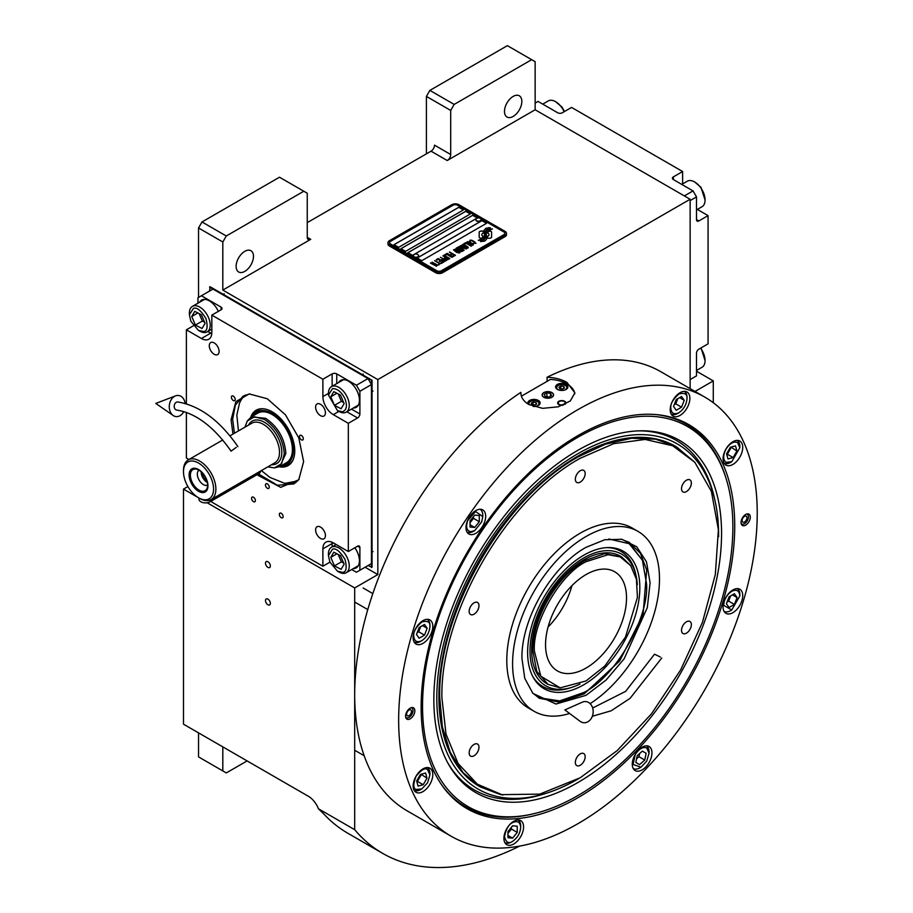 <?xml version="1.0" encoding="UTF-8"?>
<svg xmlns="http://www.w3.org/2000/svg" width="913" height="913" viewBox="0 0 913 913"><rect width="100%" height="100%" fill="white"/><g stroke="black" fill="none" stroke-linecap="round" stroke-linejoin="round"><path stroke-width="1.37" d="M426.405 153.841L426.405 96.401L429.875 90.398L454.172 104.424L531.674 59.676L535.144 61.673L535.144 109.765L447.233 160.517A4.907 2.83 -60 0 0 450.702 154.502L434.508 145.156A4.907 2.83 120 0 1 431.039 151.17L307.259 222.624M198.532 297.421L198.532 227.965L202.001 221.962L226.287 235.988L303.789 191.239L307.259 193.236L307.259 237.323A4.907 2.83 -60 0 0 308.274 239.571A4.907 2.83 -60 0 0 310.728 239.32L222.818 290.083L377.822 379.568L377.822 574.574L354.689 587.938L354.689 829.689A302.637 174.725 120 0 0 382.661 853.37A302.637 174.725 120 0 0 519.668 846.089M535.144 109.765L690.137 199.251L377.822 379.568M450.702 154.502L450.702 110.427L426.405 96.401M202.001 221.962L279.504 177.213L303.789 191.239M236.125 266.368A12.268 7.087 120 0 0 238.67 271.983A12.268 7.087 120 0 0 248.119 268.696A12.268 7.087 120 0 0 253.472 256.348A12.268 7.087 120 0 0 250.938 250.733A12.268 7.087 120 0 0 241.477 254.019A12.268 7.087 120 0 0 236.125 266.368M226.287 235.988L222.818 241.991L222.818 290.083M198.532 227.965L222.818 241.991M365.097 567.235L377.822 574.574M713.281 402.724L713.281 380.904L694.998 391.46M690.137 388.653L690.137 199.251M504.49 111.432A12.268 7.087 120 0 0 507.023 117.047A12.268 7.087 120 0 0 516.484 113.76A12.268 7.087 120 0 0 521.837 101.411A12.268 7.087 120 0 0 519.292 95.797A12.268 7.087 120 0 0 509.842 99.083A12.268 7.087 120 0 0 504.49 111.432M454.172 104.424L450.702 110.427M429.875 90.398L507.377 45.65L531.674 59.676M187.895 486.549L183.49 489.094L183.49 724.18L308.423 796.307A16.354 9.45 60 0 1 318.432 808.758L354.689 829.689M183.49 489.094L198.931 498.007L198.931 499.114A6.539 3.778 180 0 0 202.971 502.607A6.539 3.778 180 0 0 210.093 501.785L258.676 473.733A6.539 3.778 180 0 0 260.593 471.062M207.16 502.766L354.689 587.938M270.362 603.367A3.435 1.986 -120 0 0 268.867 599.909A3.435 1.986 -120 0 0 266.219 598.985A3.435 1.986 -120 0 0 265.5 600.56A3.435 1.986 -120 0 0 267.007 604.018A3.435 1.986 -120 0 0 269.655 604.931A3.435 1.986 -120 0 0 270.362 603.367M270.362 565.969A3.435 1.986 -120 0 0 268.867 562.511A3.435 1.986 -120 0 0 266.219 561.586A3.435 1.986 -120 0 0 265.5 563.161A3.435 1.986 -120 0 0 267.007 566.619A3.435 1.986 -120 0 0 269.655 567.532A3.435 1.986 -120 0 0 270.362 565.969M318.432 808.758L323.898 814.076A302.637 174.725 120 0 0 347.967 833.329L382.661 853.37M696.505 371.226L713.281 380.904M198.532 732.854L198.532 756.9L222.818 770.926L222.818 746.88M222.818 770.926L226.287 772.934L247.115 760.906M479.793 237.882A2.043 1.175 0 0 0 481.231 238.225L481.505 238.225A9.484 5.478 0 0 0 483.434 236.387A3.595 2.077 0 0 1 482.863 236.113A3.595 2.077 0 0 1 481.802 234.652A3.595 2.077 0 0 1 483.479 232.895A14.243 8.228 0 0 1 483.342 231.754A14.243 8.228 0 0 1 483.388 231.069L481.231 231.069A2.043 1.175 0 0 0 479.188 232.244L479.188 237.049A2.043 1.175 0 0 0 479.793 237.882M483.399 236.433A3.595 2.077 180 0 1 482.863 236.182A3.595 2.077 180 0 1 481.802 234.709A3.595 2.077 180 0 1 481.813 234.687M506.498 233.374A4.907 2.83 180 0 0 505.06 231.377L458.794 204.66A4.907 2.83 180 0 0 451.855 204.66L389.394 240.724A4.907 2.83 180 0 0 387.957 242.732A4.907 2.83 180 0 0 389.394 244.73L389.394 245.996L435.661 272.713A4.907 2.83 180 0 0 442.6 272.713L505.06 236.65A4.907 2.83 180 0 0 506.498 234.652L506.498 233.374A4.907 2.83 180 0 1 505.06 235.383L505.06 236.65M389.394 245.996A4.907 2.83 180 0 1 387.957 243.999L387.957 242.732M390.547 243.999L436.813 270.716A3.275 1.894 0 0 0 441.447 270.716L441.447 270.773A3.275 1.894 180 0 1 436.813 270.773L390.547 244.068A3.275 1.894 180 0 1 389.589 242.732A3.275 1.894 180 0 1 389.589 242.698A3.275 1.894 0 0 0 390.547 243.999L390.547 244.068M389.589 242.732L389.589 242.664A3.275 1.894 0 0 1 390.547 241.329L453.008 205.265A3.275 1.894 0 0 1 457.641 205.265L503.908 231.982A3.275 1.894 0 0 1 504.866 233.317A3.275 1.894 180 0 1 504.866 233.374L504.866 233.317A3.275 1.894 0 0 1 503.908 234.652L441.447 270.716M463.416 209.933L458.794 207.262L394.017 244.661L398.65 247.332L463.416 209.933M470.366 213.95L465.733 211.268L400.955 248.667L405.589 251.349L470.366 213.95M477.305 217.956L472.672 215.285L407.894 252.684L412.528 255.355L477.305 217.956M486.561 223.297L481.927 220.626L417.15 258.025L421.783 260.696L486.561 223.297M484.963 233.192L484.963 233.135A12.337 7.121 0 0 1 485.248 231.628A8.103 4.679 0 0 1 487.61 229.209A58.192 33.598 0 0 1 490.395 227.782L486.332 228.136A9.415 5.444 0 0 0 484.164 230.384A8.925 5.158 0 0 0 483.844 231.765A8.925 5.158 0 0 0 484.118 233.043A12.44 7.19 0 0 1 484.495 234.789A12.44 7.19 180 0 1 484.495 234.846L484.495 234.789A12.44 7.19 0 0 1 484.438 235.451A8.434 4.873 0 0 1 481.87 238.521A96.926 55.955 0 0 1 478.378 240.359L482.429 239.982A15.019 8.674 0 0 0 484.472 238.304A7.84 4.519 0 0 0 485.396 236.17A7.84 4.519 0 0 0 485.351 235.657L485.351 235.725A292.97 169.145 180 0 1 485.02 233.888A12.337 7.121 180 0 1 484.963 233.192A12.337 7.121 180 0 1 484.963 233.169A12.337 7.121 0 0 0 485.02 233.819A292.97 169.145 0 0 0 485.351 235.657M486.264 234.356A7.669 4.428 0 0 1 487.074 232.381A12.908 7.452 0 0 1 489.539 230.407A32.857 18.968 0 0 1 492.415 228.946L488.478 229.346A9.701 5.604 0 0 0 485.613 232.233A9.301 5.364 0 0 0 485.385 233.397A9.301 5.364 0 0 0 485.602 234.55A12.451 7.19 0 0 1 485.876 236.056A12.451 7.19 180 0 1 485.876 236.125L485.876 236.056A12.451 7.19 0 0 1 485.784 236.958A9.404 5.432 0 0 1 483.719 239.72A20.417 11.789 0 0 1 480.455 241.557L484.438 241.169A8.879 5.124 0 0 0 486.777 238.373A10.785 6.231 0 0 0 486.891 237.494A10.785 6.231 0 0 0 486.663 236.227L486.663 236.296A23.635 13.649 180 0 1 486.298 234.824A7.669 4.428 180 0 1 486.264 234.424A7.669 4.428 180 0 1 486.264 234.39L486.264 234.356A7.669 4.428 0 0 0 486.298 234.755A23.635 13.649 0 0 0 486.663 236.227M487.405 238.225L489.562 238.225A2.043 1.175 0 0 0 491.605 237.049L491.605 232.244A2.043 1.175 0 0 0 489.562 231.069L489.288 231.069A9.484 5.478 0 0 0 487.359 232.906A3.595 2.077 0 0 1 488.991 234.641A3.595 2.077 0 0 1 487.325 236.399A14.266 8.24 0 0 1 487.451 237.54A14.266 8.24 180 0 1 487.451 237.608A14.266 8.24 180 0 1 487.416 238.225A14.266 8.24 0 0 0 487.451 237.54L487.451 237.608M469.693 241.374L470.252 241.762L470.298 240.884L471.553 240.587L475.114 242.641L473.082 243.394L475.993 243.28L471.633 240.245L470.058 240.165L469.693 241.374M472.786 245.266L473.094 244.102L470.309 242.299L467.844 241.58L466.851 242.162L469.933 244.638L472.786 245.266M471.131 246.225L465.676 242.698L463.678 243.851L464.42 244.273L466.075 243.315L471.131 246.225M467.684 248.21L467.992 247.046L465.208 245.243L462.754 244.524L461.75 245.106L464.831 247.583L467.684 248.21M459.022 246.533L462.8 249.614L457.915 247.172L463.701 250.516L459.855 246.761L466.36 248.975L460.574 245.643L464.797 248.462L459.022 246.533M458.474 250.128L461.522 251.634L463.256 250.767L457.47 247.434L455.986 248.427L458.474 250.128M459.433 252.981L459.73 251.805L456.945 250.014L454.959 249.306L453.499 249.877L456.58 252.353L459.433 252.981M449.653 251.942L452.026 253.7L450.588 254.533L452.768 254.122L454.366 255.047L452.711 256.005L453.441 256.439L455.439 255.286L449.379 252.171M447.222 253.358L452.996 256.69L446.948 253.574M451.889 257.329L446.446 253.803L444.448 254.955L445.19 255.378L446.845 254.419L451.889 257.329M444.003 255.206L449.789 258.55L443.729 255.435M445.11 259.109L447.279 259.851L449.013 258.995L442.896 255.845L445.476 257.34L444.323 258.151L445.11 259.109M442.622 260.559L444.791 261.289L446.514 260.433L440.397 257.283L442.988 258.778L441.835 259.589L442.622 260.559M436.243 259.691L436.985 260.114L438.639 259.155L440.614 260.296L439.176 261.129L439.906 261.552L441.356 260.719L442.953 261.643L441.287 262.602L442.029 263.024L444.026 261.871L438.24 258.539L436.243 259.691M438.856 264.142L441.584 263.286L440.077 263.446L434.577 260.65L439.746 263.629L438.856 264.142M436.311 265.615L439.039 264.759L437.532 264.918L432.032 262.122L437.201 265.101L436.311 265.615M430.696 262.887L436.482 266.231L430.422 263.115M472.592 244.387L470.263 244.456L467.73 242.79L468.186 242.093L472.249 243.874L472.489 244.65L470.811 244.775L467.65 242.55M467.49 247.332L465.162 247.4L462.629 245.734L463.085 245.038L467.159 246.818L467.399 247.594L465.71 247.72L462.549 245.494M460.46 249.546L462.183 250.539L460.061 250.915L459.41 250.151L460.46 249.546M458.029 249.671L456.785 248.827L457.881 248.051L459.718 249.112L458.029 249.74L456.785 248.827M459.239 252.102L456.911 252.159L454.366 250.504L454.834 249.808L458.897 251.589L459.136 252.365L457.459 252.479L454.286 250.265M445.122 258.539L446.217 257.763L448.066 258.836L445.567 259.064L447.005 259.509L448.066 258.836M442.622 259.977L443.718 259.212L445.567 260.273L444.232 260.901L442.622 259.977L443.444 260.719L445.567 260.273M394.074 244.695L458.794 207.331L463.359 209.967M401.012 248.701L465.733 211.337L470.309 213.973M407.951 252.718L472.672 215.342L477.248 217.99M417.207 258.059L481.927 220.695L486.503 223.331M504.866 233.374A3.275 1.894 180 0 1 503.908 234.709L441.447 270.773M389.394 244.73L435.661 271.446L435.661 272.713M505.06 235.383L442.6 271.446A4.907 2.83 180 0 1 435.661 271.446M484.495 234.846A12.44 7.19 180 0 1 484.438 235.52A8.434 4.873 180 0 1 481.87 238.59A96.926 55.955 180 0 1 478.48 240.37M486.332 228.136L486.332 228.204A9.415 5.444 0 0 0 484.164 230.453A8.925 5.158 0 0 0 483.844 231.799M487.588 228.318L486.332 228.204M489.048 227.588L487.588 228.387M490.292 227.839L489.048 227.657M486.891 237.528A10.785 6.231 0 0 0 486.663 236.296M492.301 228.992L488.478 229.414A9.701 5.604 0 0 0 485.613 232.29A9.301 5.364 0 0 0 485.385 233.431M485.876 236.125A12.451 7.19 180 0 1 485.784 237.026A9.404 5.432 180 0 1 483.719 239.788A20.417 11.789 180 0 1 480.569 241.568M491.605 237.049L491.605 232.313A2.043 1.175 0 0 0 489.562 231.137L489.288 231.137A9.484 5.478 0 0 0 487.394 232.918M488.991 234.641L488.991 234.709A3.595 2.077 180 0 1 488.991 234.709A3.595 2.077 180 0 1 487.337 236.467M483.376 231.137L481.231 231.137A2.043 1.175 0 0 0 479.188 232.313M483.456 232.906A14.243 8.228 180 0 1 483.342 231.822A14.243 8.228 180 0 1 483.342 231.788M471.633 240.245L470.925 240.165M472.238 240.473L471.633 240.313M472.911 240.792L472.238 240.541M474.76 241.854L472.911 240.861M473.379 244.787L469.636 242.036L466.851 242.219M471.405 246.065L465.676 242.767L463.736 243.885M468.278 247.731L464.534 244.981L461.761 245.163M462.8 249.614L457.972 247.206M464.146 250.253L459.855 246.761M466.303 249.009L460.3 245.871M464.797 248.462L459.068 246.578M463.199 250.801L457.47 247.503L456.009 248.473M462.183 250.539L460.837 251.235L459.365 250.322M459.718 249.112L458.029 249.74M460.026 252.502L456.272 249.751L453.499 249.934M452.026 253.7L450.645 254.567M454.366 255.047L452.768 256.039M455.382 255.32L449.653 252.011M452.939 256.724L447.222 253.415M452.163 257.169L446.446 253.871L444.505 254.989M449.732 258.584L444.003 255.275M448.956 259.03L442.953 255.88M445.476 257.34L444.346 258.185M446.457 260.467L440.454 257.318M442.988 258.778L441.846 259.623M440.614 260.296L439.233 261.152M442.953 261.643L441.344 262.636M443.969 261.905L438.24 258.607L436.3 259.726M441.527 263.321L440.077 263.503L434.634 260.684M439.746 263.629L438.925 264.177M438.97 264.793L437.532 264.975L432.089 262.157M437.201 265.101L436.368 265.649M436.425 266.265L430.696 262.955M475.856 219.805A2.613 1.506 -0 0 0 475.844 219.953A2.613 1.506 -0 0 0 476.552 220.992A2.613 1.506 180 0 0 479.428 221.357A2.613 1.506 180 0 0 481.071 219.953L481.071 219.656A2.613 1.506 180 0 1 479.428 221.06A2.613 1.506 180 0 1 476.552 220.695A2.613 1.506 -0 0 1 475.844 219.656A2.613 1.506 -0 0 1 476.13 218.972A3.104 3.104 0 0 1 480.797 218.972A2.613 1.506 180 0 1 481.071 219.656M413.395 255.868A2.613 1.506 -0 0 0 413.384 256.017A2.613 1.506 -0 0 0 414.091 257.055A2.613 1.506 180 0 0 416.967 257.42A2.613 1.506 180 0 0 418.611 256.017L418.611 255.72A2.613 1.506 180 0 1 416.967 257.124A2.613 1.506 180 0 1 414.091 256.758A2.613 1.506 -0 0 1 413.384 255.72A2.613 1.506 -0 0 1 413.657 255.035A3.104 3.104 0 0 1 418.325 255.035A2.613 1.506 180 0 1 418.611 255.72M421.144 707.176A221.733 128.014 -60 0 1 577.94 435.604A221.733 128.014 -60 0 1 656.538 414.616A221.733 128.014 -60 0 1 734.725 526.128A221.733 128.014 -60 0 1 618.637 768.004A221.733 128.014 -60 0 1 442.269 785.739A221.733 128.014 -60 0 1 421.144 707.176M704.722 397.064A253.563 146.388 120 0 0 509.328 464.991A253.563 146.388 120 0 0 398.65 720.163A253.563 146.388 120 0 0 451.159 836.24A253.563 146.388 120 0 0 646.552 768.312A253.563 146.388 120 0 0 757.231 513.14A253.563 146.388 120 0 0 704.722 397.064L660.761 371.682A253.563 146.388 120 0 0 547.081 377.24C554.807 377.56 561.427 379.283 566.95 382.41L574.859 392.841L570.305 400.967L558.208 406.821L542.584 408.351L528.775 404.459C523.423 401.229 520.798 397.201 520.878 392.362L520.878 393.332M520.866 392.841L520.878 392.362A253.563 146.388 120 0 0 354.689 694.793A253.563 146.388 120 0 0 407.198 810.87L451.159 836.24M547.081 377.24L547.081 381.36M531.72 814.179A220.843 127.5 -60 0 1 465.778 806.909A220.843 127.5 -60 0 1 441.687 784.895M405.589 716.157A6.539 3.778 -60 0 1 408.442 709.572A6.539 3.778 -60 0 1 413.486 707.826A6.539 3.778 -60 0 1 414.844 710.816A6.539 3.778 -60 0 1 411.98 717.401A6.539 3.778 -60 0 1 406.936 719.159A6.539 3.778 -60 0 1 405.589 716.157M741.036 522.487A6.539 3.778 -60 0 1 743.89 515.902A6.539 3.778 -60 0 1 748.934 514.156A6.539 3.778 -60 0 1 750.292 517.146A6.539 3.778 -60 0 1 747.439 523.731A6.539 3.778 -60 0 1 742.395 525.489A6.539 3.778 -60 0 1 741.036 522.487M413.144 785.91A13.9 8.023 120 0 0 416.031 792.279A13.9 8.023 120 0 0 426.748 788.547A13.9 8.023 120 0 0 432.808 774.555A13.9 8.023 120 0 0 429.932 768.198A13.9 8.023 120 0 0 419.215 771.919A13.9 8.023 120 0 0 413.144 785.91M503.919 838.317A13.9 8.023 120 0 0 506.795 844.685A13.9 8.023 120 0 0 517.511 840.964A13.9 8.023 120 0 0 523.583 826.961A13.9 8.023 120 0 0 520.707 820.604A13.9 8.023 120 0 0 509.99 824.325A13.9 8.023 120 0 0 503.919 838.317M632.287 764.204A13.9 8.023 120 0 0 635.174 770.572A13.9 8.023 120 0 0 645.89 766.84A13.9 8.023 120 0 0 651.962 752.848A13.9 8.023 120 0 0 649.075 746.492A13.9 8.023 120 0 0 638.358 750.212A13.9 8.023 120 0 0 632.287 764.204M723.062 606.985A13.9 8.023 120 0 0 725.949 613.342A13.9 8.023 120 0 0 736.665 609.622A13.9 8.023 120 0 0 742.726 595.63A13.9 8.023 120 0 0 739.85 589.262A13.9 8.023 120 0 0 729.133 592.994A13.9 8.023 120 0 0 723.062 606.985M723.062 458.748A13.9 8.023 120 0 0 725.949 465.116A13.9 8.023 120 0 0 736.665 461.385A13.9 8.023 120 0 0 742.726 447.393A13.9 8.023 120 0 0 739.85 441.036A13.9 8.023 120 0 0 729.133 444.757A13.9 8.023 120 0 0 723.062 458.748M670.21 409.732A13.9 8.023 120 0 0 673.086 416.088A13.9 8.023 120 0 0 683.803 412.368A13.9 8.023 120 0 0 689.874 398.376A13.9 8.023 120 0 0 686.998 392.008A13.9 8.023 120 0 0 676.282 395.74A13.9 8.023 120 0 0 670.21 409.732M465.995 527.623A13.9 8.023 120 0 0 468.883 533.991A13.9 8.023 120 0 0 479.599 530.27A13.9 8.023 120 0 0 485.67 516.279A13.9 8.023 120 0 0 482.783 509.911A13.9 8.023 120 0 0 472.067 513.631A13.9 8.023 120 0 0 465.995 527.623M413.144 637.673A13.9 8.023 120 0 0 416.031 644.042A13.9 8.023 120 0 0 426.748 640.321A13.9 8.023 120 0 0 432.808 626.329A13.9 8.023 120 0 0 429.932 619.961A13.9 8.023 120 0 0 419.215 623.682A13.9 8.023 120 0 0 413.144 637.673M655.511 414.536A220.843 127.5 -60 0 1 686.622 424.397A220.843 127.5 -60 0 1 725.892 477.864M521.414 396.174L550.436 379.42A26.991 15.578 180 0 1 566.95 383.905A26.991 15.578 180 0 1 574.791 393.845M551.794 392.658A5.558 3.207 0 0 0 545.734 391.962A5.558 3.207 0 0 0 542.299 394.93A5.558 3.207 0 0 0 543.931 397.201A5.558 3.207 0 0 0 549.991 397.897A5.558 3.207 0 0 0 553.426 394.93A5.558 3.207 0 0 0 551.794 392.658M563.059 405.178A4.086 2.362 180 0 1 558.847 404.619A4.086 2.362 180 0 1 557.649 402.941A4.086 2.362 180 0 1 560.183 400.761A4.086 2.362 180 0 1 564.633 401.275A4.086 2.362 180 0 1 565.832 402.941A4.086 2.362 180 0 1 565.193 404.219M566.083 384.407A6.14 3.538 0 0 0 559.395 383.643A6.14 3.538 0 0 0 555.606 386.918A6.14 3.538 0 0 0 557.409 389.417A6.14 3.538 0 0 0 564.097 390.193A6.14 3.538 0 0 0 567.875 386.918A6.14 3.538 0 0 0 566.083 384.407M533.169 406.456A6.14 3.538 0 0 0 540.119 402.941A6.14 3.538 0 0 0 538.316 400.442A6.14 3.538 0 0 0 531.64 399.677A6.14 3.538 0 0 0 527.851 402.941A6.14 3.538 0 0 0 528.182 404.094M563.937 390.228A5.067 2.933 0 0 0 565.33 385.514A5.067 2.933 0 0 0 558.163 385.514L558.163 385.514A5.067 2.933 0 0 0 558.163 389.657A5.067 2.933 0 0 0 559.555 390.228M557.695 385.777L557.695 385.777A5.729 3.31 0 0 0 556.017 388.116A5.729 3.31 0 0 0 556.017 388.185L556.017 388.116M565.798 385.777L565.798 385.777A5.729 3.31 0 0 1 567.475 388.116L567.475 388.185A5.729 3.31 0 0 0 567.475 388.116M564.485 388.002L563.743 386.427L561.016 386.005L559.007 387.158L559.737 388.744L562.476 389.166L564.485 388.002M561.016 386.005L560.65 388.881M562.83 388.961L561.016 388.676M563.743 386.427L563.743 388.436M536.182 406.251A5.067 2.933 0 0 0 537.563 401.537A5.067 2.933 0 0 0 530.396 401.537L530.396 401.537A5.067 2.933 0 0 0 529.312 404.756M529.939 401.811L529.939 401.811A5.729 3.31 0 0 0 528.262 404.139M538.031 401.811L538.031 401.811A5.729 3.31 0 0 1 539.709 404.151L539.709 404.219A5.729 3.31 0 0 0 539.709 404.151M536.718 404.037L535.988 402.45L533.249 402.028L531.24 403.192L531.982 404.767L534.721 405.189L536.718 404.037M533.249 402.028L532.895 404.904M535.075 404.984L533.249 404.699M535.988 402.45L535.988 404.459M564.93 402.119A3.492 2.02 180 0 1 563.72 404.607A3.492 2.02 180 0 1 559.27 404.368A3.492 2.02 0 0 1 558.551 402.119A3.492 2.02 0 0 1 564.211 401.515A3.492 2.02 180 0 1 564.93 402.119L565.478 402.816A4.086 2.362 180 0 1 565.763 403.363M558.551 402.119L558.014 402.816A4.086 2.362 0 0 0 557.717 403.363M577.712 437.361A219.428 126.69 120 0 0 422.548 706.103A219.428 126.69 120 0 0 522.35 815.857A219.428 126.69 120 0 0 732.865 526.938A219.428 126.69 120 0 0 722.651 468.905A219.428 126.69 120 0 0 577.712 437.361M465.664 806.841A220.843 127.5 120 0 0 520.25 816.142L522.35 815.857M721.567 533.466A203.451 117.469 120 0 0 640.207 430.81A203.451 117.469 120 0 0 433.846 699.575A203.451 117.469 -60 0 0 448.123 763.496A203.451 117.469 -60 0 0 609.758 759.958A203.451 117.469 -60 0 0 721.567 533.466M579.139 778.367A199.251 115.038 -60 0 1 546.887 793.066L544.045 793.968A201.853 116.544 -60 0 1 447.427 762.207M546.887 793.066A199.251 115.038 -60 0 1 436.813 697.863A199.251 115.038 120 0 1 562.203 463.77A199.251 115.038 120 0 1 715.187 501.557A199.251 115.038 120 0 1 718.599 535.178A199.251 115.038 -60 0 1 718.588 536.81M638.735 430.856A201.853 116.544 -60 0 1 714.548 498.646L715.187 501.557M480.364 786.995L479.553 786.527A196.306 113.338 -60 0 1 438.902 696.665A196.306 113.338 120 0 1 524.587 499.103A196.306 113.338 120 0 1 675.86 446.514L655.637 439.199L631.636 438.24L605.593 444.152L578.522 456.705C504.341 497.323 437.795 612.589 439.712 697.133L442.371 726.862L450.28 752.369L463.108 772.672L480.364 786.995L500.735 794.652L539.72 794.127L580.257 777.739L617.245 750.554L651.54 713.738L680.653 669.914L702.451 622.346L715.336 574.448L718.394 529.7L711.398 491.411L694.839 462.32L672.71 445.784L645.114 439.438L613.684 443.672L580.257 458.246C506.327 498.726 439.998 613.604 441.903 697.863L446.012 734.098L458.052 763.439L477.339 784.164L502.732 795.052M722.651 468.905L721.852 466.954A220.843 127.5 120 0 0 686.508 424.328M543.817 392.59L543.817 392.59A5.729 3.31 0 0 0 543.817 397.269A5.729 3.31 0 0 0 551.909 397.269A5.729 3.31 0 0 0 551.909 392.59L551.909 392.59A5.729 3.31 0 0 0 543.817 392.59M550.539 393.389L546.887 392.818L544.216 394.37L545.187 396.47L548.839 397.041L551.509 395.489L550.539 393.389L550.539 396.059M546.887 392.818L546.887 396.733M586.032 695.329L555.994 704.037L532.952 693.435L524.758 678.382L521.951 658.33C521.072 619.288 551.783 566.083 586.032 547.332L604.817 539.731L621.947 539.309L636.749 546.807L646.472 561.815L650.102 582.779L647.306 607.636L624.138 658.821L606.095 680.025L586.032 695.329M620.943 539.115L629.285 542.413L640.412 553.301L646.701 569.974L643.083 614.506L619.642 661.001L584.297 693.789L559.954 702.257L539.309 698.251L532.29 692.659M637.97 531.366L632.195 528.034A103.877 59.973 -60 0 0 580.257 533.169A103.877 59.973 120 0 0 512.387 624.709A103.877 59.973 120 0 0 528.319 707.952L534.094 711.284A103.877 59.973 120 0 1 518.173 628.053A103.877 59.973 120 0 1 586.032 536.513A103.877 59.973 -60 0 1 637.97 531.366A103.877 59.973 -60 0 1 654.655 611.972A103.877 59.973 -60 0 1 590.129 703.649M534.094 711.284A103.877 59.973 120 0 0 569.621 713.475M694.839 462.32L676.67 446.982M474.064 614.187A6.95 4.017 120 0 0 478.606 608.058A6.95 4.017 120 0 0 477.545 602.489A6.95 4.017 120 0 0 474.064 602.831A6.95 4.017 120 0 0 469.522 608.96A6.95 4.017 120 0 0 470.594 614.529A6.95 4.017 120 0 0 474.064 614.187M474.064 755.759A6.95 4.017 120 0 0 478.606 749.641A6.95 4.017 120 0 0 477.545 744.061A6.95 4.017 120 0 0 474.064 744.415A6.95 4.017 120 0 0 469.522 750.532A6.95 4.017 120 0 0 470.594 756.112A6.95 4.017 120 0 0 474.064 755.759M580.257 765.254A6.95 4.017 120 0 0 584.799 759.125A6.95 4.017 120 0 0 583.727 753.556A6.95 4.017 120 0 0 580.257 753.898A6.95 4.017 120 0 0 575.715 760.027A6.95 4.017 120 0 0 576.776 765.596A6.95 4.017 120 0 0 580.257 765.254M686.439 633.154A6.95 4.017 120 0 0 690.981 627.026A6.95 4.017 120 0 0 689.92 621.456A6.95 4.017 120 0 0 686.439 621.799A6.95 4.017 120 0 0 681.897 627.927A6.95 4.017 120 0 0 682.958 633.496A6.95 4.017 120 0 0 686.439 633.154M686.439 491.571A6.95 4.017 120 0 0 690.981 485.442A6.95 4.017 120 0 0 689.92 479.873A6.95 4.017 120 0 0 686.439 480.215A6.95 4.017 120 0 0 681.897 486.344A6.95 4.017 120 0 0 682.958 491.913A6.95 4.017 120 0 0 686.439 491.571M580.257 482.087A6.95 4.017 120 0 0 584.799 475.958A6.95 4.017 120 0 0 583.727 470.389A6.95 4.017 120 0 0 580.257 470.731A6.95 4.017 120 0 0 575.715 476.86A6.95 4.017 120 0 0 576.776 482.429A6.95 4.017 120 0 0 580.257 482.087M429.92 626.66L429.92 626.66C430.377 621.97 427.683 620.418 421.817 621.981C415.963 627.185 413.269 631.853 413.726 636.007C414.24 641.348 416.944 642.912 421.817 640.686L421.817 640.686C426.702 637.274 429.407 632.595 429.92 626.66L429.92 625.325A13.09 7.555 120 0 0 427.204 619.334A13.09 7.555 120 0 0 427.17 619.311L427.204 619.334M420.665 641.348L421.817 640.686L420.665 641.348A13.09 7.555 120 0 0 420.676 641.348A13.09 7.555 120 0 1 414.125 641.999A13.09 7.555 120 0 1 414.091 641.976L414.125 641.999M419.147 627.539L416.476 634.421L419.147 638.221L424.499 635.14L427.17 628.247L424.499 624.446L419.147 627.539M427.17 628.247L422.536 625.576M424.499 635.14L418.713 631.796L420.71 626.638M417.15 632.698L418.713 631.796M427.546 782.875L429.92 774.897L427.546 769.648C425.161 767.525 421.35 769.727 416.1 776.255C413.064 784.073 413.064 788.49 416.1 789.483L421.817 788.912L427.546 782.875M429.92 774.897L429.92 773.551A13.09 7.555 120 0 0 427.204 767.571L427.204 767.571A13.09 7.555 120 0 0 427.17 767.548L427.17 767.548M354.974 750.418L364.161 755.724M414.091 790.213L414.125 790.236A13.09 7.555 120 0 1 414.091 790.213L414.125 790.236A13.09 7.555 120 0 0 420.665 789.585L421.817 788.912M416.659 780.946L418.04 786.116L423.21 784.724L426.987 778.184L425.595 773.026L420.437 774.407L416.659 780.946M426.987 778.184L421.041 774.247M423.21 784.724L417.424 781.391L421.201 774.84M416.819 781.551L417.424 781.391M511.44 841.991L512.592 841.33C517.477 837.917 520.182 833.238 520.695 827.304L520.695 827.304C520.182 821.962 517.477 820.399 512.592 822.624C508.769 824.302 506.064 828.981 504.501 836.65C506.064 842.505 508.769 844.069 512.592 841.33L511.44 841.991A13.09 7.555 120 0 0 511.451 841.991A13.09 7.555 120 0 1 504.9 842.642A13.09 7.555 120 0 1 504.855 842.619L504.9 842.642M520.695 825.968L520.695 827.304L520.695 825.968A13.09 7.555 120 0 0 517.979 819.977A13.09 7.555 120 0 0 517.945 819.954L517.979 819.977M507.97 837.735L512.592 838.145L517.226 832.394L517.226 826.219L512.592 825.809L507.97 831.56L507.97 837.735M512.592 838.145L507.97 835.475M517.226 832.394L511.44 829.05L511.44 827.246M507.97 833.364L511.44 829.05M646.689 747.941C642.878 746.583 639.054 748.786 635.243 754.56L633.063 764.432L640.972 767.205L646.689 761.168L649.063 753.191L646.689 747.941M649.063 753.191L649.063 751.856A13.09 7.555 120 0 0 646.358 745.864L646.358 745.864A13.09 7.555 120 0 0 646.313 745.841M633.268 768.529L633.234 768.506A13.09 7.555 120 0 0 633.268 768.529A13.09 7.555 120 0 0 639.808 767.879L640.972 767.205M639.579 764.615L644.749 760.038L646.13 753.282L642.353 751.102L637.194 755.679L635.802 762.435L639.579 764.615M644.749 760.038L638.963 756.706L639.614 753.533M636.544 758.851L638.963 756.706M646.13 753.282L642.353 751.102M739.838 595.961L739.838 595.961C739.325 590.62 736.62 589.068 731.735 591.293C726.862 594.705 724.157 599.373 723.644 605.308L731.735 609.987L739.838 595.961L739.838 594.625A13.09 7.555 120 0 0 737.122 588.634A13.09 7.555 120 0 0 737.088 588.611L737.122 588.634M724.009 611.276A13.09 7.555 120 0 0 724.043 611.299A13.09 7.555 120 0 0 730.583 610.66L731.735 609.987M734.417 604.44L737.088 597.547L734.417 593.747L729.065 596.84L726.394 603.721L729.065 607.522L734.417 604.44L728.631 601.096L730.628 595.938M737.088 597.547L732.454 594.877M727.068 601.998L728.631 601.096M726.018 449.105C722.925 455.29 722.925 459.696 726.018 462.32L731.735 461.75L739.838 447.735L737.464 442.485C733.653 441.127 729.829 443.33 726.018 449.105M724.009 463.051L724.009 463.051A13.09 7.555 120 0 0 724.043 463.074L724.043 463.074A13.09 7.555 120 0 0 730.583 462.423L731.735 461.75M737.088 440.386L737.122 440.408A13.09 7.555 120 0 0 737.088 440.386L737.122 440.408A13.09 7.555 120 0 1 739.838 446.4L739.838 447.735M736.905 451.022L735.524 445.864L730.354 447.244L726.577 453.784L727.958 458.954L733.128 457.561L736.905 451.022L730.959 447.085M733.128 457.561L727.341 454.229L731.119 447.678M726.737 454.389L727.341 454.229M470.629 531.72L474.68 530.636L481.687 521.905L482.772 516.61L475.536 511.485L467.661 520.661C465.664 526.995 466.657 530.681 470.629 531.72M466.977 531.948L466.942 531.925A13.09 7.555 120 0 0 466.977 531.948A13.09 7.555 120 0 0 468.894 532.541A13.09 7.555 120 0 0 473.516 531.298L474.68 530.636M482.772 516.61L482.772 515.274A13.09 7.555 120 0 0 480.067 509.283A13.09 7.555 120 0 0 480.021 509.26L480.067 509.283M474.68 515.115L470.047 520.866L470.047 527.041L474.68 527.452L479.302 521.7L479.302 515.525L474.68 515.115M479.302 521.7L473.516 518.356L473.516 516.553M470.047 522.67L473.516 518.356M474.68 527.452L470.047 524.781M686.987 398.707L686.987 398.707C687.443 394.028 684.75 392.464 678.884 394.028C673.029 399.232 670.325 403.9 670.793 408.054C671.306 413.395 673.999 414.959 678.884 412.733L678.884 412.733C683.769 409.321 686.473 404.642 686.987 398.707L686.987 397.372A13.09 7.555 120 0 0 684.271 391.38A13.09 7.555 120 0 0 684.236 391.357L684.271 391.38M677.731 413.406L678.884 412.733L677.731 413.406A13.09 7.555 120 0 0 677.743 413.395A13.09 7.555 120 0 1 671.192 414.046A13.09 7.555 120 0 0 671.192 414.046L671.192 414.046M676.213 399.586L673.543 406.468L676.213 410.268L681.555 407.187L684.225 400.293L681.555 396.493L676.213 399.586M684.225 400.293L679.603 397.623M681.555 407.187L675.78 403.843L677.777 398.684M674.216 404.744L675.78 403.843M747.564 513.848A6.539 3.778 -60 0 1 747.679 514.076L748.204 515.389A5.604 3.23 -60 0 1 748.466 516.861A5.604 3.23 120 0 1 743.091 524.233L741.698 524.427A6.539 3.778 120 0 1 741.447 524.45M746.572 514.053A5.604 3.23 -60 0 1 748.204 515.389M741.128 523.48A5.604 3.23 120 0 0 743.091 524.233M746.937 517.751A3.435 1.986 120 0 0 746.229 516.176A3.435 1.986 120 0 0 743.581 517.1A3.435 1.986 120 0 0 742.075 520.547A3.435 1.986 120 0 0 742.794 522.122A3.435 1.986 120 0 0 745.442 521.209A3.435 1.986 120 0 0 746.937 517.751M411.112 707.723A5.604 3.23 120 0 1 412.756 709.059A5.604 3.23 120 0 1 413.018 710.531A5.604 3.23 -60 0 1 407.643 717.903L406.251 718.097A6.539 3.778 -60 0 1 406 718.12M412.756 709.059L412.22 707.758A6.539 3.778 120 0 0 412.117 707.518M407.643 717.903A5.604 3.23 -60 0 1 405.669 717.15M406.627 714.228A3.435 1.986 120 0 0 407.335 715.792A3.435 1.986 120 0 0 409.983 714.879A3.435 1.986 120 0 0 411.489 711.421A3.435 1.986 120 0 0 410.77 709.846A3.435 1.986 120 0 0 408.122 710.77A3.435 1.986 120 0 0 406.627 714.228M534.402 651.14L540.827 676.225L560.148 687.854L586.032 680.95L604.828 666.011L625.496 637L637.422 597.422L636.429 579.253L630.712 565.649L620.178 556.896L608.035 554.693L586.032 561.712C560.491 573.786 532.096 622.974 534.402 651.14M630.712 565.649L621.685 556.907L604.794 553.632L584.879 560.559C557.067 575.783 532.108 619.014 532.827 650.718L536.787 671.432L548.074 684.408L560.148 687.854M548.085 626.957A57.257 33.062 120 0 0 571.937 585.655M586.032 574.585A57.257 33.062 120 0 0 548.633 625.028A57.257 33.062 120 0 0 557.409 670.918A57.257 33.062 120 0 0 586.032 668.076A57.257 33.062 120 0 0 623.442 617.622A57.257 33.062 120 0 0 614.666 571.743A57.257 33.062 120 0 0 586.032 574.585M538.339 697.658L559.635 700.922L583.727 692.533C614.803 677.834 649.348 617.987 646.541 583.727L642.41 560.228L629.217 543.703L608.857 539.001M642.41 560.228L628.292 541.854M583.727 684.773A79.34 45.81 120 0 0 638.415 602.854A79.34 45.81 120 0 0 608.092 547.572A79.34 45.81 120 0 0 583.727 555.218A79.34 45.81 -60 0 0 533.192 677.309A79.34 45.81 -60 0 0 583.727 684.773M606.905 547.617A78.05 45.068 -60 0 1 635.631 573.832L636.144 576.16A75.973 43.858 120 0 0 583.727 557.969A75.973 43.858 -60 0 0 530.327 643.996A75.973 43.858 -60 0 0 571.972 687.306L569.701 688.025A78.05 45.068 -60 0 1 532.644 676.259M637.308 584.708A75.973 43.858 120 0 0 636.144 576.16M579.96 684.042A75.973 43.858 -60 0 1 571.972 687.306M621.685 556.907L620.532 556.245A73.611 42.5 120 0 0 583.727 559.886A73.611 42.5 -60 0 0 535.634 624.754A73.611 42.5 -60 0 0 546.91 683.746L548.074 684.408M197.95 303.184L197.95 297.764L212.991 289.079L367.996 378.564L371.465 384.578L371.465 563.561L359.893 570.237L359.893 547.526A3.275 1.894 -60 0 0 359.22 546.031A3.275 1.894 -60 0 0 357.576 546.191L359.893 547.526M188.934 459.513L186.389 458.041L186.389 412.425M186.389 403.82L186.389 329.81L193.43 325.747M201.419 295.755L221.083 307.11A3.275 1.894 180 0 1 222.042 308.446A3.275 1.894 180 0 1 221.083 309.781L211.827 315.122L322.882 379.237L332.138 373.896A3.275 1.894 180 0 1 336.76 373.896L356.424 385.24L367.996 378.564L372.048 380.242L210.104 286.75L209.522 291.076M371.465 384.578L359.893 391.255L356.424 385.24M359.893 391.255L359.893 413.966A3.275 1.894 -60 0 1 357.576 417.971L346.86 411.774M357.576 546.191L348.321 551.543L348.321 423.312L357.576 417.971M351.722 569.529L356.424 572.246L359.893 570.237M211.827 500.781L211.827 502.116L322.882 566.231L329.935 562.157M320.52 415.655A6.95 4.017 -120 0 0 324.001 415.997A6.95 4.017 -120 0 0 325.062 410.428A6.95 4.017 -120 0 0 320.52 404.299A6.95 4.017 -120 0 0 317.039 403.957A6.95 4.017 -120 0 0 315.978 409.526A6.95 4.017 -120 0 0 320.52 415.655M214.19 354.267A6.95 4.017 -120 0 0 217.671 354.609A6.95 4.017 -120 0 0 218.732 349.04A6.95 4.017 -120 0 0 214.19 342.911A6.95 4.017 -120 0 0 210.709 342.569A6.95 4.017 -120 0 0 209.648 348.138A6.95 4.017 -120 0 0 214.19 354.267M320.52 527.086A6.95 4.017 -120 0 0 317.039 526.744A6.95 4.017 -120 0 0 315.978 532.313A6.95 4.017 -120 0 0 320.52 538.442A6.95 4.017 -120 0 0 324.001 538.784A6.95 4.017 -120 0 0 325.062 533.215A6.95 4.017 -120 0 0 320.52 527.086M301.416 435.433A2.705 1.564 -120 0 0 300.069 435.296A2.705 1.564 -120 0 0 299.647 437.464A2.705 1.564 -120 0 0 301.416 439.838A2.705 1.564 -120 0 0 302.762 439.975A2.705 1.564 -120 0 0 303.173 437.806A2.705 1.564 -120 0 0 301.416 435.433M233.294 396.105A2.705 1.564 -120 0 0 231.948 395.968A2.705 1.564 -120 0 0 231.537 398.125A2.705 1.564 -120 0 0 233.294 400.51A2.705 1.564 -120 0 0 234.641 400.647A2.705 1.564 -120 0 0 235.063 398.479A2.705 1.564 -120 0 0 233.294 396.105M267.361 483.89A2.705 1.564 -120 0 0 266.003 483.753A2.705 1.564 -120 0 0 265.592 485.91A2.705 1.564 -120 0 0 267.361 488.295A2.705 1.564 -120 0 0 268.707 488.432A2.705 1.564 -120 0 0 269.118 486.264A2.705 1.564 -120 0 0 267.361 483.89M232.952 434.097L231.08 419.729L235.919 401.606L249.169 393.925L267.315 398.764L285.472 414.833L298.768 437.852L303.63 461.624L298.745 479.804L280.702 487.337L256.907 474.76M281.238 513.266A2.705 1.564 -120 0 0 279.892 513.14A2.705 1.564 -120 0 0 279.469 515.297A2.705 1.564 -120 0 0 281.238 517.682A2.705 1.564 -120 0 0 282.585 517.808A2.705 1.564 -120 0 0 282.996 515.651A2.705 1.564 -120 0 0 281.238 513.266M253.472 497.243A2.705 1.564 -120 0 0 252.125 497.106A2.705 1.564 -120 0 0 251.714 499.274A2.705 1.564 -120 0 0 253.472 501.648A2.705 1.564 -120 0 0 254.818 501.785A2.705 1.564 -120 0 0 255.241 499.616A2.705 1.564 -120 0 0 253.472 497.243M322.882 566.231L322.882 548.861L332.138 543.52A14.722 8.502 60 0 1 332.195 542.288M348.321 551.543L333.291 542.858A14.722 8.502 -120 0 0 325.93 542.128A14.722 8.502 -120 0 0 322.882 548.861M348.321 423.312L333.291 414.628L338.849 411.421A14.722 8.502 -120 0 0 344.543 412.756A14.722 8.502 -120 0 0 346.21 412.151A14.722 8.502 -120 0 0 347.556 397.863A14.722 8.502 -120 0 0 333.154 386.051A14.722 8.502 -120 0 0 331.487 386.656A14.722 8.502 -120 0 0 328.44 393.389L322.882 396.596A14.722 8.502 -120 0 0 333.291 414.628M322.882 379.237L322.882 396.596M211.827 315.122L211.827 332.48A14.722 8.502 -120 0 1 208.78 339.225A14.722 8.502 -120 0 1 201.419 338.495L210.675 333.154L207.81 331.499M186.389 329.81L201.419 338.495M218.344 311.367A15.544 8.97 -120 0 0 201.625 300.115A15.544 8.97 -120 0 0 199.548 302.26M353.32 408.043A15.544 8.97 -120 0 0 356.218 407.312A15.544 8.97 -120 0 0 358.604 394.861A15.544 8.97 -120 0 0 348.446 381.166A15.544 8.97 -120 0 0 340.675 380.401A15.544 8.97 -120 0 0 338.597 382.547M353.32 568.605A15.544 8.97 -120 0 0 356.218 567.875A15.544 8.97 -120 0 0 359.437 560.765A15.544 8.97 -120 0 0 354.837 547.777M202.446 300.594A15.544 8.97 60 0 1 203.211 299.521M357.531 406.251A15.544 8.97 60 0 1 356.207 406.376M342.261 379.797A15.544 8.97 -120 0 0 341.485 380.869M357.531 566.802A15.544 8.97 60 0 1 356.207 566.939M299.144 479.222L293.872 483.924L277.369 485.248L258.402 473.893M234.436 433.241L232.655 419.307L235.383 405.041L243.155 396.094L249.865 393.88M329.901 562.1L337.456 571.184L342.398 572.337C346.244 572.36 347.123 568.057 345.011 559.429C339.978 551.315 335.813 547.903 332.526 549.192L328.44 555.549L329.901 562.1M337.456 571.184L338.849 571.983A14.722 8.502 -120 0 0 344.543 573.307A14.722 8.502 -120 0 0 346.21 572.713A14.722 8.502 -120 0 0 346.929 557.044A14.722 8.502 -120 0 0 333.154 546.613A14.722 8.502 -120 0 0 331.487 547.207A14.722 8.502 -120 0 0 328.44 553.951L328.44 555.549M340.469 555.618L333.804 552.194L330.791 557.341L334.443 565.9L341.108 569.324L344.121 564.188L340.469 555.618M334.443 565.9L341.382 561.894L343.642 563.059M338.209 554.465L341.382 561.894M330.791 557.341L336.92 553.803M245.483 394.975A50.717 29.273 -120 0 0 239.468 403.318L236.832 415.004L238.453 430.913M261.358 470.583L269.986 477.442L284.788 483.376L297.638 480.98M284.788 483.376L285.758 483.502A50.717 29.273 -120 0 0 295.995 482.475M279.321 466.794A31.966 18.454 60 0 0 292.514 460.997A31.966 18.454 60 0 0 273.546 412.653A31.966 18.454 -120 0 0 262.339 408.727A31.966 18.454 -120 0 0 250.721 417.252M252.753 416.054A31.213 18.02 60 0 1 263.024 408.762M292.833 460.38A31.213 18.02 60 0 1 281.375 465.63M281.98 465.288A30.003 17.324 60 0 0 292.902 444.779A30.003 17.324 60 0 0 273.455 414.205A30.003 17.324 -120 0 0 253.358 415.7M274.505 467.878L279.937 466.475L286.465 462.697A28.623 16.525 60 0 0 291.087 440.557A28.623 16.525 60 0 0 273.398 415.289A28.623 16.525 -120 0 0 257.843 413.11L251.303 416.887L247.389 420.87M367.985 565.569L372.048 567.235L372.048 380.242M212.98 289.079L209.522 287.081M371.465 567.578L371.465 380.573M190.851 321.262L198.406 330.346L203.348 331.499C207.194 331.522 208.073 327.219 205.961 318.58C200.928 310.477 196.763 307.065 193.476 308.354L189.39 314.711L190.851 321.262M198.406 330.346L199.799 331.145A14.722 8.502 -120 0 0 205.493 332.469A14.722 8.502 -120 0 0 207.16 331.876A14.722 8.502 -120 0 0 207.879 316.206A14.722 8.502 -120 0 0 194.104 305.775A14.722 8.502 -120 0 0 192.438 306.369A14.722 8.502 -120 0 0 189.39 313.113L189.39 314.711M201.419 314.78L194.754 311.356L191.741 316.503L195.393 325.062L202.058 328.486L205.083 323.35L201.419 314.78M195.393 325.062L202.332 321.056L204.592 322.221M199.16 313.627L202.332 321.056M191.741 316.503L197.87 312.954M345.011 398.867C341.553 391.974 337.388 388.561 332.526 388.63L328.44 394.998L337.456 410.622L342.398 411.774C346.632 410.234 347.511 405.931 345.011 398.867M334.443 405.338L341.108 408.762L344.121 403.626L340.469 395.067L333.804 391.631L330.791 396.778L334.443 405.338L341.382 401.332L343.642 402.496M338.209 393.902L341.382 401.332M330.791 396.778L336.92 393.241M690.137 379.568L696.505 375.894L696.505 353.194A3.275 1.894 -60 0 1 698.822 349.188L708.066 343.836L708.066 215.616L698.822 220.957A3.275 1.894 -60 0 1 697.178 221.117A3.275 1.894 -60 0 1 696.505 219.622L698.822 220.957M690.137 200.586L696.505 196.911L696.505 219.622M684.362 195.918L693.035 190.908L696.505 196.911M693.035 190.908L673.372 179.553A3.275 1.894 180 0 1 672.413 178.218A3.275 1.894 180 0 1 673.372 176.882L673.372 179.553M535.144 103.089L538.031 101.411L557.695 112.767A3.275 1.894 180 0 0 562.328 112.767L571.572 107.426L682.627 171.541L673.372 176.882M682.627 171.541L682.627 183.924M708.066 215.616L697.349 209.419M681.783 184.403L687.295 181.219A14.722 8.502 60 0 1 694.656 181.949A14.722 8.502 60 0 1 700.351 187.199A14.722 8.502 60 0 1 705.064 199.981A14.722 8.502 60 0 1 703.375 205.585A14.722 8.502 60 0 1 702.017 206.726L696.505 209.91M694.656 181.949L700.979 187.302L705.064 199.981M542.733 104.128L548.245 100.944A14.722 8.502 60 0 1 555.606 101.674L561.929 107.026L564.519 111.5M555.606 101.674A14.722 8.502 60 0 1 561.301 106.924A14.722 8.502 60 0 1 564.131 111.717M700.625 348.138A14.722 8.502 60 0 1 705.064 360.544A14.722 8.502 60 0 1 703.375 366.147A14.722 8.502 60 0 1 702.017 367.288L696.505 370.473M701.024 347.91L705.064 360.544M183.49 471.736A21.261 12.28 -120 0 0 198.532 497.779A21.261 12.28 -120 0 0 213.562 489.094A21.261 12.28 -120 0 0 198.532 463.051A21.261 12.28 -120 0 0 183.49 471.736L183.49 470.4A22.905 13.227 -120 0 1 188.238 459.912L222.749 439.986M198.532 497.779L199.685 498.441A22.905 13.227 -120 0 0 211.143 499.582A22.905 13.227 -120 0 0 215.879 489.094A22.905 13.227 -120 0 0 199.685 461.042A22.905 13.227 -120 0 0 188.238 459.912M267.829 466.851L274.402 467.89L281.638 463.69L284.285 453.795C283.11 439.21 276.502 427.763 264.462 419.455L254.567 416.796L247.309 420.973L244.924 427.181M279.937 466.475L285.86 453.362C284.662 438.48 277.917 426.793 265.615 418.302L251.303 416.887M189.105 474.965A13.33 7.692 -120 0 0 198.532 491.297A13.33 7.692 -120 0 0 207.959 485.853A13.33 7.692 -120 0 0 198.532 469.522A13.33 7.692 -120 0 0 189.105 474.965M207.616 485.123A12.189 7.042 60 0 1 207.046 488.341A12.189 7.042 60 0 1 197.436 489.026A12.189 7.042 60 0 1 190.383 475.171A12.189 7.042 -120 0 1 195.918 469.077A12.189 7.042 -120 0 1 207.616 485.123M207.616 485.077A8.594 4.953 60 0 1 201.031 482.68A8.594 4.953 60 0 1 197.334 474.087A8.594 4.953 -120 0 1 199.023 470.206M207.342 482.498A8.594 4.953 60 0 1 201.134 471.895A8.594 4.953 -120 0 1 201.134 471.736M206.954 480.934A6.95 4.017 60 0 1 202.298 472.854M236.296 447.302L231.092 451.148L236.296 447.302M237.894 446.594C219.885 420.573 199.856 405.692 177.773 401.971A4.086 3.059 96.9 0 0 176.22 402.313A4.086 3.059 96.9 0 0 174.223 406.707A4.086 3.059 96.9 0 0 176.791 410.097C195.861 413.133 213.962 426.828 231.092 451.148M185.168 403.466A10.636 7.966 96.9 0 0 175.57 395.865A10.636 7.966 96.9 0 0 174.52 396.356A10.636 7.966 96.9 0 0 169.304 405.794A10.636 7.966 96.9 0 0 173.185 415.495A10.636 7.966 96.9 0 0 180.044 415.7A10.636 7.966 96.9 0 0 183.798 411.58M660.327 657.006L654.518 654.199L660.327 657.006M588.588 702.474A10.636 8.422 96.4 0 1 592.252 716.488A10.636 8.422 96.4 0 1 580.885 721.829A10.636 8.422 96.4 0 1 580.143 721.338L564.873 709.926L582.289 702.177A10.636 8.422 96.4 0 1 588.588 702.474M310.728 239.32L307.259 237.323M431.039 151.17L447.233 160.517M442.6 271.446L442.6 272.713M211.827 332.127A3.275 1.894 -60 0 1 210.675 333.154A14.722 8.502 60 0 0 211.77 333.724M221.083 307.11L221.083 309.781M332.138 386.279L332.138 373.896M336.76 383.608L336.76 373.896M359.893 413.966L351.482 409.104M332.138 546.841L332.138 543.52A3.275 1.894 -0 0 1 333.599 543.03M271.515 464.728A24.537 14.163 -120 0 0 281.809 452.369A24.537 14.163 -120 0 0 268.068 424.83A24.537 14.163 -120 0 0 248.61 425.059M211.143 499.582L274.756 462.845A22.905 13.227 -120 0 0 279.504 452.369A22.905 13.227 -120 0 0 269.506 429.315A22.905 13.227 -120 0 0 251.851 423.176L229.928 435.843M258.676 472.135L258.676 473.733M210.093 500.084L210.093 501.785M363.157 588.018L372.824 593.598M354.974 602.192L367.779 609.576M373.018 551.566L372.048 552.125M358.295 565.729L346.21 572.713M336.155 544.513L331.487 547.207M224.153 293.724L223.171 294.294M211.827 329.171L207.16 331.876M204.523 299.396L192.438 306.369M363.203 373.999L362.221 374.57M373.018 391.004L372.048 391.563M343.573 379.671L331.487 386.656M358.295 405.167L346.21 412.151M337.456 410.622L338.849 411.421M328.44 394.998L328.44 393.389M173.185 415.495L155.769 403.42L175.57 395.865M654.518 654.199L625.645 691.358L592.674 708.009M661.765 657.988L630.073 698.342L611.162 710.793L592.343 716.271"/></g></svg>
